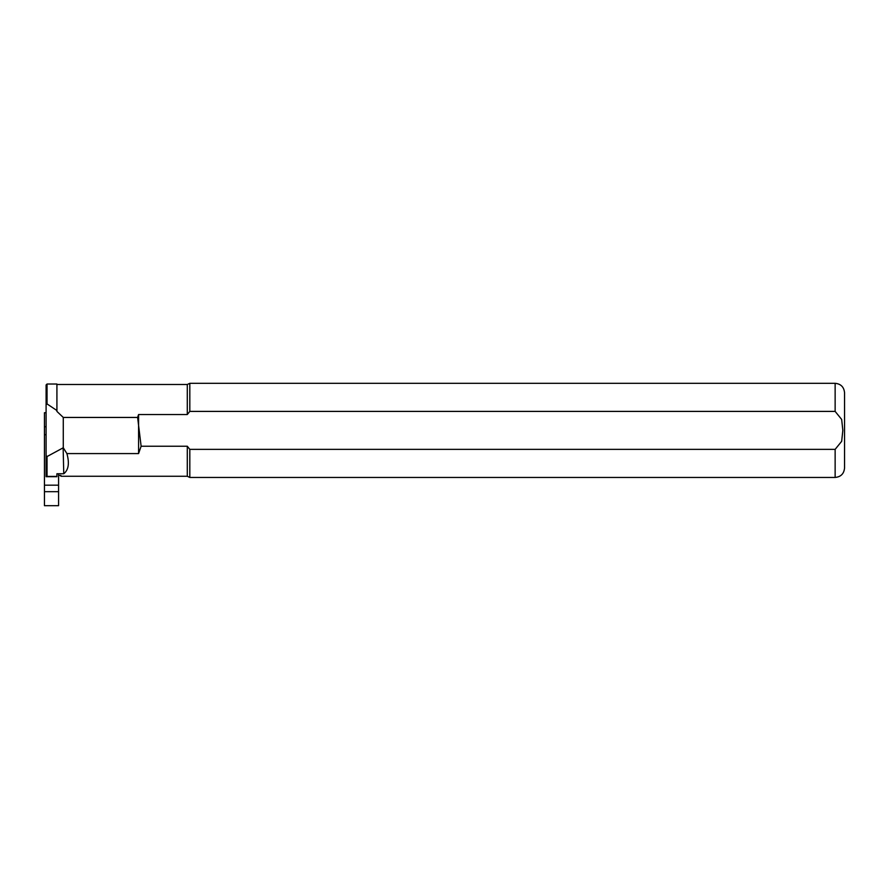 <?xml version="1.0" encoding="UTF-8"?>
<svg xmlns="http://www.w3.org/2000/svg" width="889" height="889" viewBox="0 0 889 889"><rect width="100%" height="100%" fill="white"/><g stroke="black" fill="none" stroke-linecap="round" stroke-linejoin="round"><path stroke-width="1.33" d="M46.095 412.718L44.45 412.718L44.45 505.685L58.574 505.685L58.574 491.673L44.45 491.673M46.095 434.721L44.45 434.721M58.574 491.673L58.574 485.183L44.45 485.183M58.574 485.183L58.574 473.748M46.095 426.742L44.45 426.742M47.039 456.557L47.039 476.404L46.095 476.693L46.095 455.535L47.039 456.557L63.275 447.756L63.275 417.441L137.617 417.441L138.584 414.53L187.29 414.53L189.813 411.396L835.138 411.396L841.661 419.43L842.839 430.376L841.672 441.311L835.138 449.367L835.138 477.449L189.813 477.449L187.29 476.271L187.29 446.234L141.129 446.234L138.584 453.579L66.897 453.579C69.598 463.225 68.553 469.948 63.764 473.748L56.918 473.748L56.918 476.693L46.228 476.693M47.039 384.026L56.918 384.026L56.918 410.529L47.039 403.917L46.095 404.773L46.095 384.959L47.039 384.026L47.039 403.917M63.275 417.441L56.918 411.407L56.918 410.529M46.095 455.535L46.095 404.773M137.617 417.441L141.129 446.234M138.584 414.53L138.584 453.579M189.813 411.396L189.813 383.315L835.138 383.315C840.85 383.87 843.994 387.015 844.55 392.727L844.55 468.036C843.994 473.748 840.85 476.893 835.138 477.449M189.813 477.449L189.813 449.367L187.29 446.234M835.138 449.367L189.813 449.367M187.29 414.53L187.29 384.493L189.813 383.315M58.574 475.471L60.919 475.471L60.919 476.271L187.29 476.271M66.897 453.579L63.275 447.756M47.039 476.404L56.918 476.404M63.764 473.748L63.13 447.589M835.138 411.396L835.138 383.315M187.29 384.493L56.918 384.493"/></g></svg>
